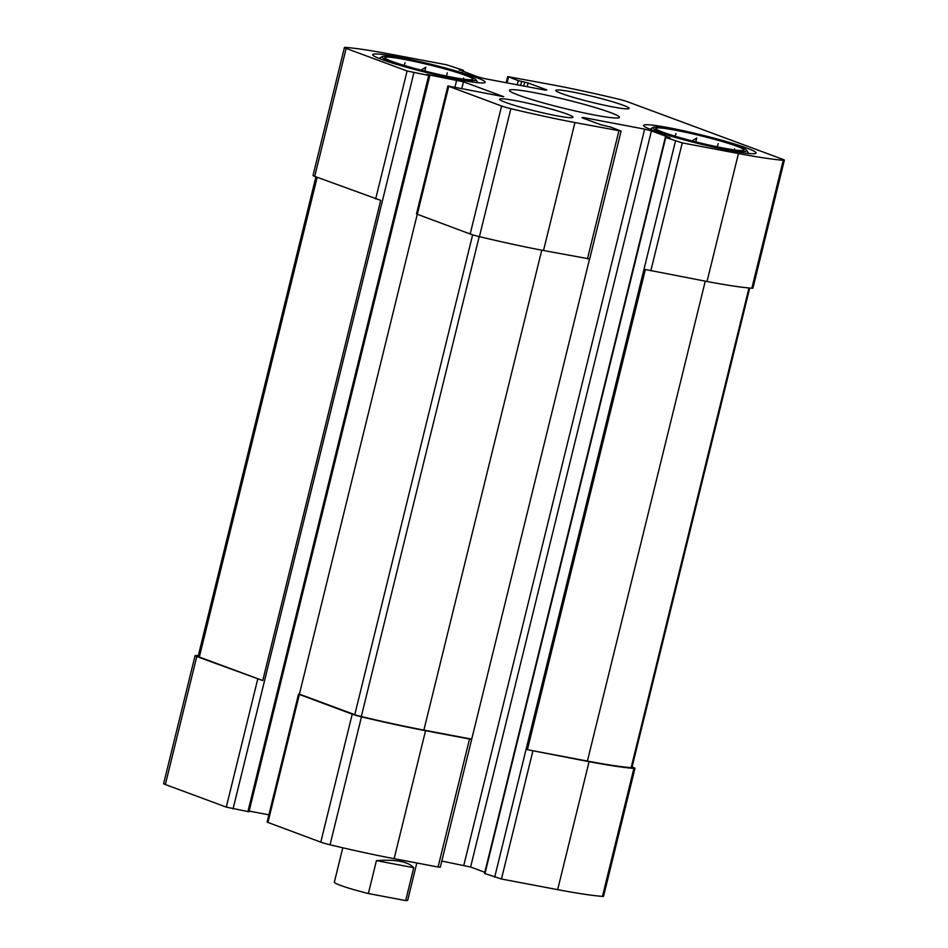 <?xml version="1.0" encoding="UTF-8"?>
<svg xmlns="http://www.w3.org/2000/svg" width="948" height="948" viewBox="0 0 948 948"><rect width="100%" height="100%" fill="white"/><g stroke="black" fill="none" stroke-linecap="round" stroke-linejoin="round"><path stroke-width="1.42" d="M663.079 132.258A45.314 3.555 13.8 0 0 711.107 145.506A45.314 3.555 13.8 0 0 743.789 150.175A45.314 3.555 13.8 0 0 700.714 135.765A45.314 3.555 13.8 0 0 655.862 128.584A45.314 3.555 13.8 0 0 663.079 132.258M691.981 140.897L696.721 137.981L695.773 141.868M392.152 61.478A45.314 3.555 13.8 0 0 440.18 74.726A45.314 3.555 13.8 0 0 472.874 79.395A45.314 3.555 13.8 0 0 429.788 64.997A45.314 3.555 13.8 0 0 384.935 57.804A45.314 3.555 13.8 0 0 392.152 61.478M421.054 70.116L425.806 67.201L424.846 71.088M198.298 655.732A133.443 10.464 -166.2 0 0 196.165 655.554A10.701 0.841 -166.2 0 0 195.075 655.66A10.701 0.841 -166.2 0 0 196.769 656.561L262.762 680.557L380.705 200.372L314.724 176.375A10.701 0.841 -166.2 0 1 313.018 175.475L344.444 47.507A10.701 0.841 -166.2 0 1 345.546 47.4A133.443 10.464 -166.2 0 1 390.351 54.143L446.555 64.784L463.062 70.164L459.211 70.034M459.294 69.69L477.389 76.764L484.167 78.542L545.479 90.155L546.889 89.93L528.095 82.962L518.248 80.616L507.713 76.587L553.869 85.107A133.443 10.464 -166.2 0 1 617.954 98.995A10.701 0.841 -166.2 0 1 627.209 101.637L782.657 159.264A10.701 0.841 -166.2 0 1 784.363 160.165A10.701 0.841 -166.2 0 1 783.273 160.271A133.443 10.464 -166.2 0 1 738.456 153.529L682.252 142.887L665.745 137.507L670.212 137.863L651.418 130.895L644.652 129.129L583.328 117.516L581.918 117.742L600.712 124.698L610.559 127.056L621.094 131.085L574.938 122.553A133.443 10.464 -166.2 0 1 510.854 108.676A10.701 0.841 -166.2 0 1 501.599 106.022L447.906 85.995L503.744 96.72L463.465 81.801L426.979 74.501L429.788 75.674L248.98 811.796L226.288 807.115L165.343 784.529A10.701 0.841 -166.2 0 1 163.637 783.629L195.075 655.66M429.788 75.674L407.095 70.993L346.15 48.407A10.701 0.841 -166.2 0 1 344.444 47.507M784.363 160.165L752.925 288.133A10.701 0.841 -166.2 0 1 751.835 288.239A133.443 10.464 -166.2 0 1 707.03 281.497L645.351 269.516L527.408 749.69L589.087 761.682L557.649 889.651L501.445 879.009L484.535 873.416L665.342 137.294M589.561 258.946L543.512 250.521A133.443 10.464 -166.2 0 1 479.427 236.644A10.701 0.841 -166.2 0 1 470.172 233.99L416.48 213.964L447.906 85.995M589.526 259.112L471.713 739.239L469.509 739.037L438.071 867.005L394.131 858.675A133.443 10.464 -166.2 0 1 330.046 844.798A10.701 0.841 -166.2 0 1 320.791 842.144L267.099 822.117L298.537 694.149L299.402 694.137L417.239 214.378M471.713 739.239L440.287 867.207L438.071 867.005M469.509 739.037L425.557 730.707A133.443 10.464 -166.2 0 1 361.472 716.83A10.701 0.841 -166.2 0 1 352.229 714.176L298.537 694.149M589.087 761.682A133.443 10.464 -166.2 0 0 633.892 768.425A10.701 0.841 -166.2 0 0 634.982 768.318A10.701 0.841 -166.2 0 0 633.276 767.418L632.079 766.968M634.982 768.318L603.556 896.287A10.701 0.841 -166.2 0 1 602.454 896.393A133.443 10.464 -166.2 0 1 557.649 889.651M484.807 872.29L470.611 867.017L441.792 861.08M268.888 814.83L249.158 811.085M566.999 114.056A37.766 2.963 -166.2 0 1 573.019 117.256A37.766 2.963 -166.2 0 1 546.51 113.665A37.766 2.963 -166.2 0 1 505.687 102.443A37.766 2.963 -166.2 0 1 499.667 99.244A37.766 2.963 -166.2 0 1 526.176 102.834A37.766 2.963 -166.2 0 1 566.999 114.056M623.132 105.228A37.766 2.963 -166.2 0 1 629.14 108.428A37.766 2.963 -166.2 0 1 602.632 104.825A37.766 2.963 -166.2 0 1 561.809 93.615A37.766 2.963 -166.2 0 1 555.789 90.404A37.766 2.963 -166.2 0 1 582.297 94.006A37.766 2.963 -166.2 0 1 623.132 105.228M381.926 59.546A57.911 4.539 13.8 0 0 444.541 76.741A57.911 4.539 13.8 0 0 485.175 82.263A57.911 4.539 13.8 0 0 430.025 64.037A57.911 4.539 13.8 0 0 372.706 54.629A57.911 4.539 13.8 0 0 381.926 59.546M652.852 130.314A57.911 4.539 13.8 0 0 715.456 147.521A57.911 4.539 13.8 0 0 756.101 153.031A57.911 4.539 13.8 0 0 700.951 134.806A57.911 4.539 13.8 0 0 643.633 125.409A57.911 4.539 13.8 0 0 652.852 130.314M518.414 95.12A56.643 4.444 13.8 0 0 579.655 111.959A56.643 4.444 13.8 0 0 619.423 117.351A56.643 4.444 13.8 0 0 565.47 99.516A56.643 4.444 13.8 0 0 509.396 90.321A56.643 4.444 13.8 0 0 518.414 95.12M471.618 739.132L423.886 730.09A130.291 10.227 -166.2 0 1 361.306 716.534A7.548 0.593 -166.2 0 1 354.777 714.662L299.402 694.137M749.702 288.062L631.925 767.572A7.548 0.593 -166.2 0 1 631.155 767.643A130.291 10.227 -166.2 0 1 587.404 761.066L527.408 749.69M262.762 680.557L199.329 657.047A7.548 0.593 -166.2 0 1 198.132 656.407L315.921 176.826M660.519 131.772A48.467 3.804 13.8 0 0 714.685 146.561A48.467 3.804 13.8 0 0 746.858 150.459A48.467 3.804 13.8 0 0 700.773 135.528A48.467 3.804 13.8 0 0 653.018 127.411A48.467 3.804 13.8 0 0 660.519 131.772M389.592 60.992A48.467 3.804 13.8 0 0 443.771 75.781A48.467 3.804 13.8 0 0 475.932 79.679A48.467 3.804 13.8 0 0 429.847 64.748A48.467 3.804 13.8 0 0 382.091 56.631A48.467 3.804 13.8 0 0 389.592 60.992M404.31 65.471L404.986 62.698M446.472 76.077L447.278 72.806M463.371 79.122L463.643 78.02M675.225 136.239L675.912 133.478M717.387 146.857L718.193 143.586M734.297 149.903L734.57 148.8M342.785 847.796L334.348 882.138A37.766 2.963 13.8 0 0 368.357 893.537L376.439 860.63L413.743 867.693C408.197 861.625 395.766 859.267 376.439 860.63M368.357 893.537L405.661 900.6L413.743 867.693M405.661 900.6A37.766 2.963 13.8 0 0 407.699 900.15L416.824 862.976M407.095 70.993L375.669 198.962M257.714 679.147L226.288 807.115M413.873 72.771L233.054 808.893M346.15 48.407L314.724 176.375M508.519 77.013L507.073 82.879M783.273 160.271L751.835 288.239M738.456 153.529L707.03 281.497M682.252 142.887L650.814 270.855M675.474 141.11L494.666 877.232M532.871 751.041L501.445 879.009M618.89 130.883L587.452 258.851M574.938 122.553L543.512 250.521M510.854 108.676L479.427 236.644M501.599 106.022L470.172 233.99M448.712 86.422L417.286 214.39M299.331 694.576L267.905 822.544M196.769 656.561L165.343 784.529M462.363 70.27L462.15 71.124M528.095 82.962L527.183 86.683M524.706 82.085L523.734 86.031M521.637 81.504L520.665 85.45M518.248 80.616L517.229 84.799M633.892 768.425L602.454 896.393M665.745 137.507L484.938 873.629M651.418 130.895L470.611 867.017M644.652 129.129L463.833 865.251M583.328 117.516L583.162 118.192M425.557 730.707L394.131 858.675M361.472 716.83L330.046 844.798M352.229 714.176L320.791 842.144M463.465 81.801L461.842 88.425M456.699 80.023L454.957 87.121M428.686 75.579L247.878 811.701M541.758 250.189L423.886 730.09M479.202 236.585L361.306 716.534M472.637 234.82L354.777 714.662M748.967 287.991L631.155 767.643M705.276 281.165L587.404 761.066M317.165 177.288L199.329 657.047M507.713 76.587L506.208 82.713M621.094 131.085L589.656 259.053M463.465 70.377L463.193 71.503M653.018 127.411L650.008 129.224M746.858 150.459L748.683 153.458M382.091 56.631L379.082 58.444M475.932 79.679L477.768 82.677"/></g></svg>
